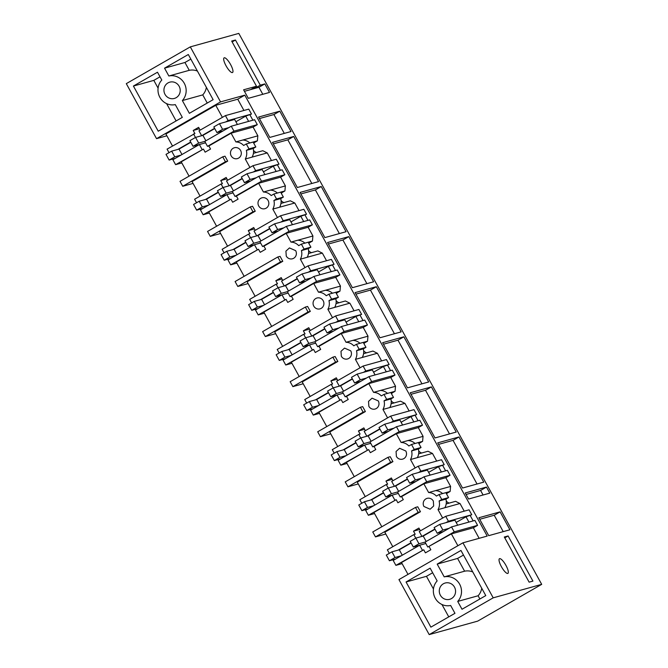 <?xml version="1.0" encoding="UTF-8"?>
<svg xmlns="http://www.w3.org/2000/svg" width="668" height="668" viewBox="0 0 668 668"><rect width="100%" height="100%" fill="white"/><g stroke="black" fill="none" stroke-linecap="round" stroke-linejoin="round"><path stroke-width="1" d="M220.549 101.895L190.305 46.877L238.802 33.4L541.698 584.358L477.695 621.123L429.198 634.6L398.946 579.582L462.949 542.817L487.197 536.078L244.805 95.157L220.549 101.895L156.546 138.66L126.302 83.642L190.305 46.877M188.309 54.509L213.134 99.666L189.37 113.318L182.356 100.559A14.688 14.103 -105.5 0 0 184.276 83.291A14.688 14.103 -105.5 0 0 168.845 75.993L164.545 68.161L188.309 54.509M133.416 86.047L158.241 131.204L182.314 117.376L175.292 104.609A14.688 14.103 -105.5 0 1 159.869 97.311A14.688 14.103 -105.5 0 1 161.79 80.043L157.489 72.219L133.416 86.047L153.815 80.377L158.091 88.143M179.133 86.247A8.459 8.125 -105.5 0 0 169.806 82.156A8.459 8.125 -105.5 0 0 165.013 94.355A8.459 8.125 -105.5 0 0 174.34 98.455A8.459 8.125 -105.5 0 0 179.133 86.247M429.198 634.6L493.201 597.835L462.949 542.817M493.201 597.835L541.698 584.358M279.808 111.172L258.591 117.067L269.788 137.424L291.006 131.529L279.808 111.172L273.93 114.545L284.292 133.4M260.278 85.17L235.453 40.013L231.662 41.065L256.487 86.222L243.603 89.804L248.296 98.33L269.513 92.434L264.829 83.909L260.278 85.17L254.399 88.552L244.438 91.316M227.704 60.237A8.459 2.288 60.1 0 0 224.114 57.849A8.459 2.288 60.1 0 0 226.051 65.815A8.459 2.288 60.1 0 0 232.539 72.511A8.459 2.288 60.1 0 0 230.594 64.545A8.459 2.288 60.1 0 0 227.704 60.237M431.394 386.897L410.177 392.792L435.002 437.949L456.219 432.054L431.394 386.897L425.508 390.271L449.506 433.916M321.25 186.547L300.032 192.442L324.857 237.599L346.074 231.704L321.25 186.547L315.371 189.929L339.361 233.566M293.72 136.464L272.494 142.359L297.327 187.516L318.544 181.621L293.72 136.464L287.833 139.837L311.822 183.483M376.326 286.722L401.151 331.879L379.933 337.774L355.1 292.617L376.326 286.722L370.439 290.104L394.429 333.741M348.788 236.631L327.57 242.526L352.395 287.691L373.612 281.787L348.788 236.631L342.901 240.012L366.899 283.658M458.933 436.981L437.707 442.876L462.54 488.032L483.757 482.137L458.933 436.981L453.046 440.362L477.044 484.008M403.856 336.806L428.681 381.962L407.463 387.857L382.639 342.701L403.856 336.806L397.978 340.187L421.967 383.833M486.463 487.072L465.245 492.967L468.577 499.029L489.794 493.134L486.463 487.072L480.584 490.446L483.081 494.996M500.098 511.863L478.881 517.758L488.717 535.661L509.935 529.766L500.098 511.863L494.211 515.245L503.221 531.628M501.409 566.681A8.459 2.288 60.1 0 0 507.889 573.386A8.459 2.288 60.1 0 0 505.952 565.42A8.459 2.288 60.1 0 0 503.062 561.112A8.459 2.288 60.1 0 0 499.464 558.715A8.459 2.288 60.1 0 0 501.409 566.681M508.097 535.953L532.922 581.11L529.131 582.162L504.307 537.005L508.097 535.953L504.783 537.865M385.812 534.024L375.483 536.888L372.769 531.962L415.479 507.43L417.75 506.795L420.456 511.721L384.81 532.204L392.784 546.708M358.273 483.933L347.944 486.805L345.231 481.87L387.941 457.338L390.212 456.712L391.573 459.175L392.926 461.638L357.28 482.121L365.254 496.625M330.735 433.849L320.406 436.713L317.701 431.787L360.403 407.255L362.682 406.62L365.388 411.555L329.741 432.029L337.716 446.533M303.205 383.758L292.876 386.63L290.162 381.704L332.873 357.163L335.144 356.537L337.849 361.463L302.203 381.946L310.177 396.45M275.667 333.674L265.338 336.547L262.624 331.612L305.334 307.08L307.606 306.445L310.319 311.38L274.673 331.854L282.647 346.366M248.129 283.583L237.8 286.455L235.094 281.529L277.796 256.988L280.076 256.362L282.781 261.288L247.135 281.771L255.109 296.275M220.599 233.499L210.27 236.372L207.556 231.437L250.266 206.905L252.537 206.27L255.243 211.205L219.597 231.679L227.571 246.191M193.06 183.408L182.731 186.28L180.018 181.354L222.728 156.821L224.999 156.187L227.713 161.113L192.058 181.596L200.041 196.1M166.883 135.788L156.546 138.66M172.503 146.016L165.881 133.976L215.764 105.319L237.741 99.206L244.805 95.157M207.239 103.056L202.755 94.889L182.356 100.559M197.419 71.075A14.688 14.103 -105.5 0 0 189.253 70.324L168.845 75.993M202.755 94.889A14.688 14.103 -105.5 0 0 206.37 87.366M164.545 68.161L184.944 62.491L190.839 59.11M189.253 70.324L184.944 62.491M166.599 103.632L176.11 120.933M153.815 80.377L160.011 76.812M446.257 500.942A5.636 5.411 -105.5 0 0 449.222 503.087M459.926 503.538L455.559 501.326L446.174 503.931M464.218 511.162L460.01 503.513L438.033 509.617L442.667 518.051M421.934 536.412L419.237 531.511L445.715 516.306L469.053 509.826L471.758 514.752L466.014 516.798L456.177 522.451M473.161 520.898L470.255 515.621M477.587 525.349L454.248 531.837L451.535 526.91L474.881 520.422L477.587 525.349L473.353 527.787L479.14 538.316M237.741 99.206L243.929 110.471M201.653 135.721L198.955 130.819L225.425 115.614L248.763 109.126L251.477 114.053L245.724 116.098L235.887 121.751M252.871 120.207L249.966 114.921M257.305 124.657L233.967 131.137L231.253 126.21L254.591 119.722L257.305 124.657L253.072 127.087L257.873 135.829L235.896 141.933A11.272 10.83 74.5 0 1 243.645 145.474L246.292 143.954L249.005 148.881L246.35 150.409A11.272 10.83 74.5 0 1 245.29 159.009L249.924 167.443M257.815 135.846L257.389 140.856L255.151 142.142A5.636 5.411 -105.5 0 0 253.782 143.269M253.506 150.333A5.636 5.411 -105.5 0 0 256.479 152.479M267.183 152.93L262.808 150.718L253.422 153.323M271.467 160.554L267.258 152.905L245.29 159.009M229.182 185.804L226.494 180.903L252.963 165.697L276.301 159.209L279.015 164.144L273.262 166.19L263.426 171.835M280.41 170.29L277.504 165.013M284.835 174.74L261.497 181.228L258.792 176.294L282.13 169.814L284.835 174.74L280.602 177.179L285.411 185.913L263.434 192.025A11.272 10.83 74.5 0 1 271.183 195.565L273.83 194.037L276.544 198.972L273.888 200.492A11.272 10.83 74.5 0 1 272.82 209.101L277.454 217.534M285.353 185.929L284.919 190.948L282.689 192.225A5.636 5.411 -105.5 0 0 281.32 193.361M281.044 200.425A5.636 5.411 -105.5 0 0 284.009 202.563M294.713 203.014L290.338 200.801L280.961 203.414M299.005 210.645L294.797 202.997L272.82 209.101M256.721 235.887L254.024 230.994L280.502 215.789L303.84 209.301L306.545 214.228L300.8 216.273L290.964 221.926M307.948 220.373L305.042 215.096M312.373 224.832L289.035 231.312L286.321 226.385L309.668 219.897L312.373 224.832L308.14 227.262L312.941 236.004L290.972 242.108A11.272 10.83 74.5 0 1 298.713 245.649L301.368 244.129L304.074 249.055L301.427 250.584A11.272 10.83 74.5 0 1 300.358 259.184L304.992 267.618M312.883 236.021L312.457 241.031L310.219 242.317A5.636 5.411 -105.5 0 0 308.85 243.444M308.574 250.508A5.636 5.411 -105.5 0 0 311.547 252.646M322.252 253.105L317.876 250.892L308.499 253.498M326.535 260.729L322.335 253.08L300.358 259.184M284.259 285.979L281.562 281.078L308.031 265.872L331.37 259.384L334.084 264.319L328.33 266.365L318.494 272.01M335.478 270.465L332.572 265.179M339.912 274.915L316.574 281.403L313.86 276.469L337.198 269.989L339.912 274.915L335.678 277.345L340.48 286.088L318.502 292.192A11.272 10.83 74.5 0 1 326.251 295.74L328.898 294.212L330.259 296.675L331.612 299.147L328.957 300.667A11.272 10.83 74.5 0 1 327.896 309.276L332.53 317.709M340.421 286.104L339.995 291.114L337.757 292.4A5.636 5.411 -105.5 0 0 336.388 293.536M336.113 300.6A5.636 5.411 -105.5 0 0 339.085 302.738M349.79 303.189L345.414 300.976L336.029 303.581M354.073 310.82L349.865 303.163L327.896 309.276M311.789 336.062L309.1 331.169L335.57 315.956L358.908 309.476L361.622 314.403L355.869 316.448L346.032 322.101M363.016 320.548L360.11 315.271M367.45 325.007L344.103 331.487L341.398 326.56L364.736 320.072L367.45 325.007L363.208 327.437L368.018 336.179L346.041 342.283A11.272 10.83 74.5 0 1 353.789 345.824L356.436 344.304L359.15 349.23L356.495 350.758A11.272 10.83 74.5 0 1 355.426 359.359L360.06 367.792M367.959 336.196L367.525 341.206L365.296 342.492A5.636 5.411 -105.5 0 0 363.926 343.619M363.651 350.683A5.636 5.411 -105.5 0 0 366.615 352.821M377.32 353.28L372.953 351.067L363.567 353.673M381.612 360.904L377.403 353.255L355.426 359.359M339.327 386.154L336.63 381.253L363.108 366.047L386.446 359.559L389.152 364.494L383.407 366.54L373.571 372.185M390.555 370.64L387.649 365.354M394.98 375.09L371.642 381.578L368.928 376.643L392.275 370.164L394.98 375.09L390.747 377.52L395.548 386.263L373.579 392.366A11.272 10.83 74.5 0 1 381.319 395.915L383.975 394.387L386.68 399.322L384.033 400.842A11.272 10.83 74.5 0 1 382.964 409.451L387.599 417.884M395.498 386.279L395.064 391.289L392.826 392.575A5.636 5.411 -105.5 0 0 391.456 393.702M391.181 400.767A5.636 5.411 -105.5 0 0 394.153 402.913M404.858 403.363L400.483 401.151L391.106 403.756M409.142 410.995L404.942 403.338L382.964 409.451M366.866 436.237L364.169 431.344L390.638 416.131L413.976 409.651L416.69 414.577L410.937 416.623L401.101 422.276M418.084 420.723L415.187 415.446M422.518 425.174L399.18 431.662L396.466 426.735L419.805 420.247L422.518 425.174L418.285 427.612L423.086 436.354L401.109 442.458A11.272 10.83 74.5 0 1 408.858 445.999L411.513 444.479L414.218 449.405L411.571 450.925A11.272 10.83 74.5 0 1 410.503 459.534L415.137 467.967M423.028 436.363L422.602 441.381L420.364 442.667A5.636 5.411 -105.5 0 0 418.995 443.794M418.719 450.858A5.636 5.411 -105.5 0 0 421.692 452.996M432.396 453.447L428.021 451.242L418.636 453.848M436.68 461.079L432.472 453.43L410.503 459.534M394.396 486.329L391.707 481.428L418.176 466.222L441.515 459.734L444.228 464.669L438.475 466.707L428.639 472.36M445.623 470.815L442.717 465.529M450.057 475.265L426.71 481.753L424.005 476.818L447.343 470.33L450.057 475.265L445.815 477.695L450.624 486.438L428.647 492.541A11.272 10.83 74.5 0 1 436.396 496.082L439.043 494.562L441.757 499.489L439.101 501.017A11.272 10.83 74.5 0 1 438.033 509.617M450.566 486.454L450.132 491.464L447.902 492.75A5.636 5.411 -105.5 0 0 446.533 493.877M406.06 581.987L430.134 568.159L437.148 580.918A14.688 14.103 -105.5 0 0 435.227 598.186A14.688 14.103 -105.5 0 0 450.65 605.484L454.958 613.316L430.885 627.143L406.06 581.987L426.46 576.317L432.655 572.752M437.189 564.101L444.203 576.868A14.688 14.103 -105.5 0 1 459.634 584.166A14.688 14.103 -105.5 0 1 457.714 601.425L462.014 609.258L485.778 595.605L460.953 550.449L437.189 564.101L457.588 558.431L464.611 571.198L444.203 576.868M454.49 587.122A8.459 8.125 -105.5 0 0 445.164 583.022A8.459 8.125 -105.5 0 0 440.371 595.23A8.459 8.125 -105.5 0 0 449.689 599.321A8.459 8.125 -105.5 0 0 454.49 587.122M259.426 118.578L273.93 114.545M256.487 86.222L250.609 89.604M235.453 40.013L232.13 41.917M264.829 83.909L258.942 87.291L254.399 88.552M258.942 87.291L262.8 94.305M411.004 394.304L425.508 390.271M300.867 193.954L315.371 189.929M273.329 143.87L287.833 139.837M355.935 294.129L370.439 290.104M328.397 244.045L342.901 240.012M438.542 444.395L453.046 440.362M383.474 344.22L397.978 340.187M466.08 494.479L480.584 490.446M479.707 519.278L494.211 515.245M375.483 536.888L418.185 512.356L420.456 511.721M418.185 512.356L415.479 507.43M347.944 486.805L390.655 462.273L392.926 461.638M390.655 462.273L387.941 457.338M320.406 436.713L363.116 412.181L365.388 411.555M363.116 412.181L360.403 407.255M292.876 386.63L335.578 362.098L337.849 361.463M335.578 362.098L332.873 357.163M265.338 336.547L308.048 312.006L310.319 311.38M308.048 312.006L305.334 307.08M237.8 286.455L280.51 261.923L282.781 261.288M280.51 261.923L277.796 256.988M210.27 236.372L252.972 211.831L255.243 211.205M252.972 211.831L250.266 206.905M182.731 186.28L225.433 161.748L227.713 161.113M225.433 161.748L222.728 156.821M200.149 130.135L198.621 127.354L193.211 130.469L194.906 133.55L167.075 149.131L169.012 152.663M222.386 117.359L215.764 105.319M423.929 506.486L430.142 509.216L433.666 505.993L433.34 501.084A5.636 5.411 -105.5 0 0 427.128 498.353A5.636 5.411 -105.5 0 0 423.929 506.486M445.715 516.306L448.42 521.24L445.974 522.643M471.758 514.752L448.42 521.24M434.885 529.014L422.067 536.379M468.911 522.075L466.014 516.798M451.535 526.91L425.065 542.115L427.779 547.042L451.376 533.891L473.353 527.787M427.779 547.042L454.248 531.837M457.881 545.731L451.376 533.891M225.425 115.614L228.139 120.541L225.692 121.943M251.477 114.053L228.139 120.541M214.595 128.314L201.786 135.679M248.63 121.384L245.724 116.098M231.253 126.21L204.784 141.416L207.489 146.35L208.859 145.966L231.095 133.191L235.896 141.933M253.072 127.087L231.095 133.191M207.489 146.35L233.967 131.137M257.389 140.856L249.832 142.952A11.272 10.83 -105.5 0 0 242.718 140.038M231.178 155.878A5.636 5.411 -105.5 0 0 238.593 158.107A5.636 5.411 74.5 0 0 234.376 147.745A5.636 5.411 74.5 0 0 233.174 148.246A5.636 5.411 -105.5 0 0 231.178 155.878M252.963 165.697L255.669 170.624L253.222 172.035M279.015 164.144L255.669 170.624M242.133 178.406L229.316 185.771M276.168 171.467L273.262 166.19M258.792 176.294L232.314 191.507L235.027 196.434L236.389 196.058L258.625 183.282L263.434 192.025M280.602 177.179L258.625 183.282M235.027 196.434L261.497 181.228M284.919 190.948L277.37 193.044A11.272 10.83 -105.5 0 0 270.256 190.129M268.127 200.559A5.636 5.411 -105.5 0 0 261.914 197.828A5.636 5.411 -105.5 0 0 258.716 205.969A5.636 5.411 -105.5 0 0 266.131 208.191A5.636 5.411 74.5 0 0 268.127 200.559M280.502 215.789L283.207 220.716L280.76 222.118M306.545 214.228L283.207 220.716M269.672 228.489L256.854 235.854M303.698 221.559L300.8 216.273M286.321 226.385L259.852 241.591L262.566 246.517L263.927 246.141L286.163 233.366L290.972 242.108M308.14 227.262L286.163 233.366M262.566 246.517L289.035 231.312M312.457 241.031L304.909 243.127M286.255 256.053L285.921 251.143L289.444 247.92L295.665 250.65A5.636 5.411 74.5 0 1 293.669 258.282A5.636 5.411 -105.5 0 1 286.255 256.053M308.031 265.872L310.745 270.799L308.299 272.21M334.084 264.319L310.745 270.799M297.202 278.581L284.393 285.937M331.236 271.642L328.33 266.365M313.86 276.469L287.39 291.682L290.096 296.609L291.465 296.233L313.701 283.457L318.502 292.192M335.678 277.345L313.701 283.457M290.096 296.609L316.574 281.403M339.995 291.114L332.439 293.219A11.272 10.83 -105.5 0 0 325.324 290.304M323.195 300.734A5.636 5.411 -105.5 0 0 316.983 298.003A5.636 5.411 -105.5 0 0 313.785 306.144A5.636 5.411 -105.5 0 0 321.199 308.365A5.636 5.411 74.5 0 0 323.195 300.734M335.57 315.956L338.275 320.89L335.829 322.293M361.622 314.403L338.275 320.89M324.74 328.664L311.923 336.029M358.774 321.734L355.869 316.448M341.398 326.56L314.92 341.765L317.634 346.692L318.995 346.316L341.231 333.541L346.041 342.283M363.208 327.437L341.231 333.541M317.634 346.692L344.103 331.487M367.525 341.206L359.977 343.302M341.323 356.228L340.989 351.318L344.521 348.095L350.733 350.825A5.636 5.411 74.5 0 1 348.738 358.457A5.636 5.411 -105.5 0 1 341.323 356.228M363.108 366.047L365.813 370.974L363.367 372.385M389.152 364.494L365.813 370.974M352.278 378.756L339.461 386.112M386.304 371.817L383.407 366.54M368.928 376.643L342.459 391.849L345.172 396.784L346.533 396.4L368.769 383.632L373.579 392.366M390.747 377.52L368.769 383.632M345.172 396.784L371.642 381.578M395.064 391.289L387.515 393.394A11.272 10.83 -105.5 0 0 380.393 390.471M368.861 406.319L368.527 401.401L372.051 398.178L378.272 400.909A5.636 5.411 74.5 0 1 376.276 408.54A5.636 5.411 -105.5 0 1 368.861 406.319M390.638 416.131L393.352 421.065L390.905 422.468M416.69 414.577L393.352 421.065M379.808 428.839L366.999 436.204M413.843 421.9L410.937 416.623M396.466 426.735L369.997 441.94L372.702 446.867L374.072 446.491L396.308 433.716L401.109 442.458M418.285 427.612L396.308 433.716M372.702 446.867L399.18 431.662M422.602 441.381L415.045 443.477M396.391 456.403L396.066 451.485L399.589 448.27L405.802 450.992A5.636 5.411 74.5 0 1 403.806 458.632A5.636 5.411 -105.5 0 1 396.391 456.403M418.176 466.222L420.882 471.149L418.435 472.56M444.228 464.669L420.882 471.149M407.346 478.931L394.529 486.287M441.381 471.992L438.475 466.707M424.005 476.818L397.535 492.024L400.241 496.959L401.602 496.575L423.838 483.807L428.647 492.541M445.815 477.695L423.838 483.807M400.241 496.959L426.71 481.753M450.132 491.464L442.583 493.56A11.272 10.83 -105.5 0 0 435.469 490.646M407.998 574.38L401.493 562.548L423.729 549.772L425.424 552.853L430.835 549.747L429.14 546.666M448.762 616.873L441.957 604.507M433.449 589.017L426.46 576.317M457.588 558.431L463.483 555.05M479.891 598.996L478.113 595.764L457.714 601.425M478.113 595.764A14.688 14.103 -105.5 0 0 481.728 588.241M472.777 571.942A14.688 14.103 -105.5 0 0 464.611 571.198M402.094 563.633L395.89 565.362L423.729 549.772M395.89 565.362L393.185 560.427L419.654 545.222L425.833 543.51M410.979 542.75L398.161 550.106M415.772 538.149L413.826 534.625L387.356 549.831L389.294 553.363M413.826 534.625L415.195 534.241L413.5 531.16L418.911 528.054L420.431 530.826M381.82 526.76L373.955 512.456L396.191 499.689L397.886 502.77L403.297 499.656L401.602 496.575M374.556 513.55L368.36 515.27L396.191 499.689M368.36 515.27L365.646 510.344L392.116 495.138L398.295 493.418M383.44 492.658L370.623 500.023M388.233 488.066L386.296 484.534L359.818 499.739L361.764 503.271M386.296 484.534L387.657 484.158L385.962 481.077L391.373 477.971L392.901 480.743M354.282 476.676L346.425 462.373L368.661 449.597L370.348 452.679L375.767 449.572L374.072 446.491M347.018 463.467L340.822 465.187L368.661 449.597M340.822 465.187L338.108 460.252L364.586 445.047L370.765 443.335M355.902 442.575L343.093 449.94M360.695 437.974L358.758 434.45L332.288 449.656L334.225 453.188M358.758 434.45L360.119 434.066L358.424 430.985L363.835 427.879L365.363 430.651M326.752 426.585L318.886 412.29L341.123 399.514L342.818 402.595L348.228 399.481L346.533 396.4M319.488 413.375L313.284 415.095L341.123 399.514M313.284 415.095L310.578 410.169L337.048 394.963L343.227 393.243M328.372 392.483L315.555 399.848M333.165 387.891L331.219 384.359L304.75 399.573L306.687 403.096M331.219 384.359L332.589 383.983L330.894 380.902L336.305 377.796L337.824 380.568M299.214 376.501L291.348 362.198L313.584 349.422L315.279 352.504L320.69 349.397L318.995 346.316M291.949 363.292L285.754 365.012L313.584 349.422M285.754 365.012L283.04 360.077L309.509 344.872L315.688 343.16M300.834 342.4L288.017 349.765M305.627 337.808L303.689 334.276L277.212 349.481L279.157 353.013M303.689 334.276L305.051 333.9L303.356 330.819L308.766 327.704L310.294 330.476M271.676 326.41L263.818 312.115L286.054 299.339L287.741 302.42L293.16 299.314L291.465 296.233M264.411 313.2L258.215 314.92L286.054 299.339M258.215 314.92L255.502 309.994L281.979 294.788L288.15 293.068M273.296 292.317L260.487 299.673M278.088 287.716L276.151 284.192L249.682 299.398L251.619 302.921M276.151 284.192L277.512 283.808L275.817 280.727L281.228 277.621L282.756 280.393M244.146 276.327L236.28 262.023L258.516 249.248L260.211 252.329L265.622 249.222L263.927 246.141M236.881 263.117L230.677 264.837L258.516 249.248M230.677 264.837L227.972 259.91L254.441 244.697L260.62 242.985M245.766 242.225L232.948 249.59M250.558 237.633L248.613 234.101L222.143 249.306L224.081 252.838M248.613 234.101L249.982 233.725L248.287 230.644L253.698 227.529L255.218 230.31M216.607 226.243L208.742 211.94L230.978 199.164L232.673 202.245L238.084 199.139L236.389 196.058M209.343 213.025L203.147 214.754L230.978 199.164M203.147 214.754L200.433 209.819L226.903 194.613L233.082 192.893M218.227 192.142L205.41 199.498M223.02 187.541L221.075 184.017L194.605 199.223L196.551 202.746M221.075 184.017L222.444 183.633L220.749 180.552L226.16 177.446L227.688 180.218M189.069 176.152L181.212 161.848L203.448 149.081L205.134 152.162L210.554 149.047L208.859 145.966M181.805 162.942L175.609 164.662L203.448 149.081M175.609 164.662L172.895 159.736L199.373 144.53L205.544 142.81M190.689 142.05L177.88 149.415M199.39 128.749L193.211 130.469M195.482 137.458L193.545 133.926M202.078 149.457L199.373 144.53M444.855 507.73A11.272 10.83 -105.5 0 0 445.923 499.121L448.579 497.593L445.865 492.667L439.043 494.562M445.923 499.121L439.101 501.017M252.103 157.114A11.272 10.83 -105.5 0 0 253.172 148.513L255.827 146.985L253.114 142.059L246.292 143.954M253.172 148.513L246.35 150.409M279.641 207.205A11.272 10.83 -105.5 0 0 280.71 198.596L283.366 197.077L280.652 192.142L273.83 194.037M280.71 198.596L273.888 200.492M304.917 243.144A11.272 10.83 -105.5 0 0 297.786 240.213M307.18 257.289A11.272 10.83 -105.5 0 0 308.249 248.688L310.896 247.16L308.19 242.234L301.368 244.129M308.249 248.688L301.427 250.584M334.71 307.38A11.272 10.83 -105.5 0 0 335.779 298.771L338.434 297.252L335.72 292.317L328.898 294.212M335.779 298.771L328.957 300.667M359.994 343.31A11.272 10.83 -105.5 0 0 352.863 340.388M362.248 357.464A11.272 10.83 -105.5 0 0 363.317 348.863L365.972 347.335L363.258 342.408L356.436 344.304M363.317 348.863L356.495 350.758M389.786 407.555A11.272 10.83 -105.5 0 0 390.855 398.946L393.502 397.427L390.797 392.492L383.975 394.387M390.855 398.946L384.033 400.842M415.062 443.485A11.272 10.83 -105.5 0 0 407.931 440.563M417.316 457.638A11.272 10.83 -105.5 0 0 418.385 449.03L421.04 447.51L418.327 442.583L411.513 444.479M418.385 449.03L411.571 450.925M419.679 529.448L413.5 531.16M422.368 550.156L419.654 545.222M448.579 497.593L441.757 499.489M392.141 479.357L385.962 481.077M394.83 500.065L392.116 495.138M421.04 447.51L414.218 449.405M364.603 429.274L358.424 430.985M367.291 449.981L364.586 445.047M393.502 397.427L386.68 399.322M337.073 379.182L330.894 380.902M339.761 399.89L337.048 394.963M365.972 347.335L359.15 349.23M309.534 329.099L303.356 330.819M312.223 349.807L309.509 344.872M338.434 297.252L331.612 299.147M281.996 279.015L275.817 280.727M284.685 299.715L281.979 294.788M310.896 247.16L304.074 249.055M254.458 228.924L248.287 230.644M257.155 249.632L254.441 244.697M283.366 197.077L276.544 198.972M226.928 178.84L220.749 180.552M229.617 199.54L226.903 194.613M255.827 146.985L249.005 148.881M175.342 158.324L169.129 160.053L166.015 154.383L171.659 151.143L174.782 156.813L180.995 155.085M190.831 142.309L179.016 149.098L171.659 151.143M199.256 144.597L193.035 146.317L189.921 140.647L195.565 137.408L198.688 143.077L204.901 141.349M214.737 128.573L202.922 135.362L195.565 137.408M223.162 130.861L216.941 132.59L213.827 126.92L219.48 123.672L222.594 129.341L228.807 127.613M237.399 124.498L234.635 119.463L219.48 123.672M216.941 132.59L222.594 129.341M193.035 146.317L198.688 143.077M169.129 160.053L174.782 156.813M179.016 149.098L181.988 154.508M202.922 135.362L205.894 140.781M202.88 208.416L196.668 210.144L193.553 204.475L199.198 201.227L202.312 206.896L208.525 205.168M218.369 192.392L206.546 199.181L199.198 201.227M226.786 194.68L220.574 196.409L217.459 190.739L223.104 187.491L226.218 193.161L232.439 191.44M242.275 178.665L230.452 185.453L223.104 187.491M250.692 180.944L244.48 182.673L241.365 177.003L247.01 173.763L250.124 179.433L256.345 177.705M264.937 174.59L262.165 169.547L247.01 173.763M244.48 182.673L250.124 179.433M220.574 196.409L226.218 193.161M196.668 210.144L202.312 206.896M206.546 199.181L209.527 204.6M230.452 185.453L233.433 190.864M230.418 258.499L224.206 260.228L221.083 254.558L226.736 251.318L229.85 256.98L236.063 255.259M245.907 242.484L234.084 249.273L226.736 251.318M254.324 244.772L248.112 246.492L244.989 240.822L250.642 237.583L253.756 243.252L259.969 241.524M269.814 228.748L257.99 235.537L250.642 237.583M278.23 231.036L272.018 232.765L268.903 227.095L274.548 223.847L277.663 229.516L283.875 227.788M292.475 224.673L289.703 219.638L274.548 223.847M272.018 232.765L277.663 229.516M248.112 246.492L253.756 243.252M224.206 260.228L229.85 256.98M234.084 249.273L237.056 254.683M257.99 235.537L260.963 240.948M257.948 308.591L251.736 310.311L248.621 304.641L254.266 301.402L257.389 307.071L263.601 305.343M273.437 292.567L261.622 299.356L254.266 301.402M281.863 294.855L275.642 296.584L272.527 290.914L278.172 287.666L281.295 293.336L287.507 291.607M297.344 278.832L285.528 285.628L278.172 287.666M305.769 281.119L299.548 282.848L296.433 277.178L302.086 273.938L305.201 279.6L311.413 277.88M320.005 274.765L317.242 269.722L302.086 273.938M299.548 282.848L305.201 279.6M275.642 296.584L281.295 293.336M251.736 310.311L257.389 307.071M261.622 299.356L264.595 304.775M285.528 285.628L288.501 291.039M285.486 358.674L279.274 360.403L276.16 354.733L281.804 351.485L284.919 357.155L291.131 355.434M300.976 342.659L289.152 349.447L281.804 351.485M309.393 344.938L303.18 346.667L300.066 340.997L305.71 337.757L308.825 343.427L315.046 341.699M324.882 328.923L313.058 335.712L305.71 337.757M333.299 331.211L327.086 332.931L323.972 327.262L329.616 324.022L332.731 329.691L338.952 327.963M347.544 324.848L344.771 319.813L329.616 324.022M327.086 332.931L332.731 329.691M303.18 346.667L308.825 343.427M279.274 360.403L284.919 357.155M289.152 349.447L292.133 354.858M313.058 335.712L316.039 341.123M313.025 408.766L306.812 410.486L303.689 404.816L309.342 401.577L312.457 407.246L318.669 405.518M328.514 392.742L316.69 399.531L309.342 401.577M336.931 395.03L330.718 396.759L327.596 391.089L333.248 387.841L336.363 393.51L342.575 391.782M352.42 379.006L340.596 385.803L333.248 387.841M360.837 381.294L354.624 383.023L351.51 377.353L357.155 374.105L360.269 379.775L366.481 378.055M375.082 374.94L372.31 369.897L357.155 374.105M354.624 383.023L360.269 379.775M330.718 396.759L336.363 393.51M306.812 410.486L312.457 407.246M316.69 399.531L319.663 404.95M340.596 385.803L343.577 391.214M340.563 458.849L334.342 460.578L331.228 454.908L336.872 451.66L339.995 457.329L346.208 455.609M356.044 442.834L344.229 449.622L336.872 451.66M364.469 445.113L358.248 446.842L355.134 441.172L360.778 437.932L363.901 443.602L370.114 441.874M379.95 429.098L368.135 435.887L360.778 437.932M388.375 431.386L382.163 433.106L379.04 427.436L384.693 424.197L387.807 429.866L394.02 428.138M402.612 425.023L399.848 419.988L384.693 424.197M382.163 433.106L387.807 429.866M358.248 446.842L363.901 443.602M334.342 460.578L339.995 457.329M344.229 449.622L347.201 455.033M368.135 435.887L371.107 441.297M368.093 508.933L361.881 510.661L358.766 504.991L364.411 501.751L367.525 507.421L373.746 505.693M383.582 492.917L371.759 499.706L364.411 501.751M391.999 495.205L385.787 496.934L382.672 491.264L388.317 488.016L391.431 493.685L397.652 491.957M407.488 479.181L395.665 485.97L388.317 488.016M415.905 481.469L409.693 483.198L406.578 477.528L412.223 474.28L415.346 479.95L421.558 478.221M430.15 475.115L427.378 470.072L412.223 474.28M409.693 483.198L415.346 479.95M385.787 496.934L391.431 493.685M361.881 510.661L367.525 507.421M371.759 499.706L374.74 505.117M395.665 485.97L398.646 491.389M395.631 559.024L389.419 560.753L386.296 555.083L391.949 551.835L395.064 557.504L401.276 555.776M411.121 543L399.297 549.797L391.949 551.835M419.537 545.288L413.325 547.017L410.21 541.347L415.855 538.099L418.97 543.769L425.182 542.049M435.027 529.273L423.203 536.062L415.855 538.099M443.443 531.553L437.231 533.281L434.116 527.611L439.761 524.372L442.876 530.041L449.088 528.313M457.689 525.198L454.916 520.155L439.761 524.372M437.231 533.281L442.876 530.041M413.325 547.017L418.97 543.769M389.419 560.753L395.064 557.504M399.297 549.797L402.27 555.208M423.203 536.062L426.184 541.472M255.151 142.142L253.422 142.618M282.689 192.225L280.961 192.71M310.219 242.317L308.499 242.793M337.757 292.4L336.029 292.885M365.296 342.492L363.567 342.968M392.826 392.575L391.106 393.06M420.364 442.667L418.636 443.143M447.902 492.75L446.174 493.226"/></g></svg>
